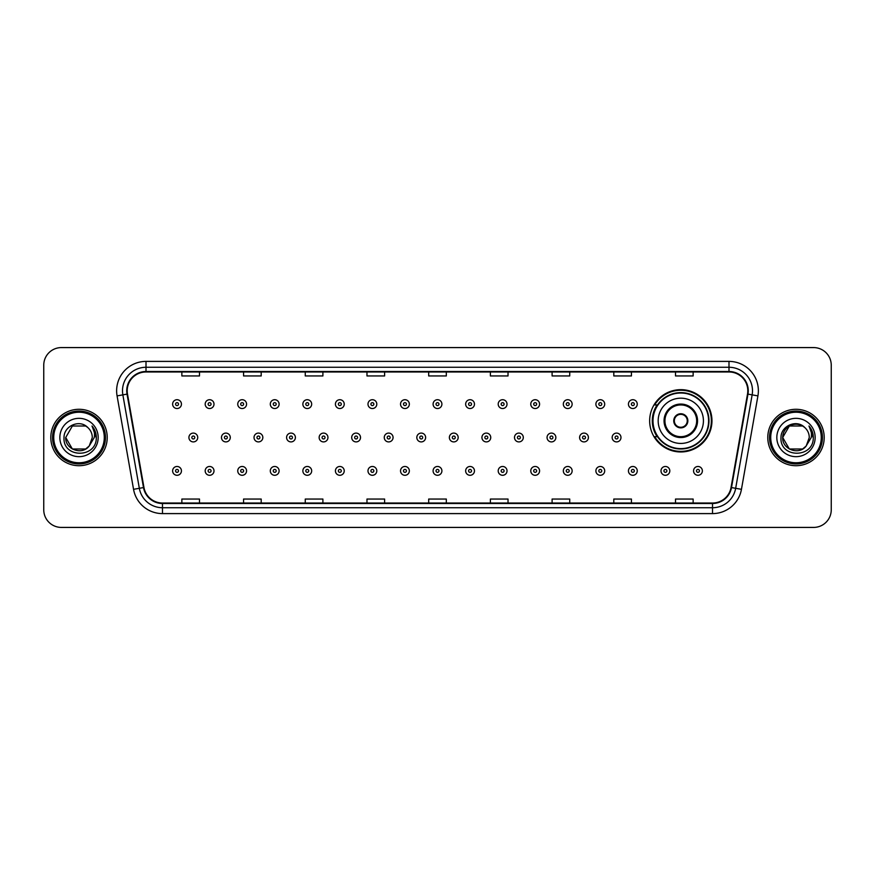 <?xml version="1.0" encoding="UTF-8"?>
<svg xmlns="http://www.w3.org/2000/svg" width="875" height="875" viewBox="0 0 875 875"><rect width="100%" height="100%" fill="white"/><g stroke="black" fill="none" stroke-linecap="round" stroke-linejoin="round"><path stroke-width="1.31" d="M649.655 420.809A31.15 31.15 0 0 0 680.805 451.959A31.15 31.15 0 0 0 711.955 420.809A31.15 31.15 0 0 0 680.805 389.659A31.15 31.15 0 0 0 649.655 420.809M657.125 436.68A28.503 28.503 0 0 1 657.125 404.939M43.75 365.214L43.75 509.786A17.631 17.631 0 0 0 61.381 527.417L813.619 527.417A17.631 17.631 0 0 0 831.25 509.786L831.25 365.214A17.631 17.631 0 0 0 813.619 347.583L61.381 347.583A17.631 17.631 0 0 0 43.75 365.214L43.75 509.786M50.805 437.5A28.208 28.208 0 0 0 79.012 465.708A28.208 28.208 0 0 0 107.22 437.5A28.208 28.208 0 0 0 79.012 409.292A28.208 28.208 0 0 0 50.805 437.5A28.208 28.208 0 0 0 79.012 465.708A28.208 28.208 0 0 0 107.22 437.5A28.208 28.208 0 0 0 79.012 409.292A28.208 28.208 0 0 0 50.805 437.5M767.78 437.5A28.208 28.208 0 0 0 795.987 465.708A28.208 28.208 0 0 0 824.195 437.5A28.208 28.208 0 0 0 795.987 409.292A28.208 28.208 0 0 0 767.78 437.5A28.208 28.208 0 0 0 795.987 465.708A28.208 28.208 0 0 0 824.195 437.5A28.208 28.208 0 0 0 795.987 409.292A28.208 28.208 0 0 0 767.78 437.5M127.203 390.775A18.802 18.802 0 0 1 146.005 371.973L728.995 371.973A18.802 18.802 0 0 1 747.513 394.045L731.041 487.484A18.802 18.802 0 0 1 712.513 503.027L162.488 503.027A18.802 18.802 0 0 1 143.959 487.484L127.487 394.045A18.802 18.802 0 0 1 127.203 390.775M126.733 390.775A19.272 19.272 0 0 0 127.028 394.122L143.5 487.572A19.272 19.272 0 0 0 162.488 503.497L712.513 503.497A19.272 19.272 0 0 0 731.5 487.572L747.972 394.122A19.272 19.272 0 0 0 728.995 371.503L146.005 371.503A19.272 19.272 0 0 0 126.733 390.775M117.075 395.883A29.389 29.389 0 0 1 146.005 361.397L728.995 361.397A29.389 29.389 0 0 1 757.925 395.883L741.453 489.322A29.389 29.389 0 0 1 712.513 513.603L162.488 513.603A29.389 29.389 0 0 1 133.547 489.322L117.075 395.883L122.861 394.866A23.505 23.505 0 0 1 146.005 367.27L728.995 367.27A23.505 23.505 0 0 1 752.139 394.866L735.667 488.305A23.505 23.505 0 0 1 712.513 507.73L162.488 507.73A23.505 23.505 0 0 1 139.333 488.305L122.861 394.866A23.505 23.505 0 0 1 122.5 390.775M813.619 347.583L61.381 347.583M61.381 527.417L813.619 527.417M831.25 509.786L831.25 365.214M428.684 371.973L428.684 375.955L446.316 375.955L446.316 371.973M366.975 371.973L366.975 375.955L384.606 375.955L384.606 371.973M305.266 371.973L305.266 375.955L322.897 375.955L322.897 371.973M243.567 371.973L243.567 375.955L261.198 375.955L261.198 371.973M181.858 371.973L181.858 375.955L199.489 375.955L199.489 371.973M490.394 371.973L490.394 375.955L508.025 375.955L508.025 371.973M552.103 371.973L552.103 375.955L569.734 375.955L569.734 371.973M613.802 371.973L613.802 375.955L631.433 375.955L631.433 371.973M675.511 371.973L675.511 375.955L693.142 375.955L693.142 371.973M446.316 503.027L446.316 499.045L428.684 499.045L428.684 503.027M384.606 503.027L384.606 499.045L366.975 499.045L366.975 503.027M322.897 503.027L322.897 499.045L305.266 499.045L305.266 503.027M261.198 503.027L261.198 499.045L243.567 499.045L243.567 503.027M199.489 503.027L199.489 499.045L181.858 499.045L181.858 503.027M508.025 503.027L508.025 499.045L490.394 499.045L490.394 503.027M569.734 503.027L569.734 499.045L552.103 499.045L552.103 503.027M631.433 503.027L631.433 499.045L613.802 499.045L613.802 503.027M693.142 503.027L693.142 499.045L675.511 499.045L675.511 503.027M85.652 449.006A13.289 13.289 0 0 0 89.239 445.977L88.966 446.294C81.791 455.503 65.045 449.312 65.723 437.5L72.373 425.994L85.652 425.994L87.719 427.459C79.559 418.917 63.864 425.961 64.017 437.5C62.519 458.008 95.769 458.544 96.305 438.495L96.337 437.5C96.283 433.147 94.839 429.319 91.984 426.016C94.15 429.581 94.916 433.409 94.281 437.5L89.239 445.977L85.652 449.006L72.373 449.006L65.723 437.5L72.373 449.006L85.652 449.006L89.239 445.977L85.652 449.006L72.373 449.006L65.723 437.5M104.278 437.5A25.266 25.266 0 0 0 79.012 412.234A25.266 25.266 0 0 0 53.736 437.5A25.266 25.266 0 0 0 79.012 462.766A25.266 25.266 0 0 0 104.278 437.5M105.459 437.5A26.447 26.447 0 0 0 79.012 411.053A26.447 26.447 0 0 0 52.566 437.5A26.447 26.447 0 0 0 79.012 463.947A26.447 26.447 0 0 0 105.459 437.5M89.239 445.977L92.302 437.5C92.225 433.497 90.694 430.15 87.719 427.459M59.85 437.5A19.162 19.162 0 0 0 79.012 456.662A19.162 19.162 0 0 0 98.175 437.5A19.162 19.162 0 0 0 79.012 418.338A19.162 19.162 0 0 0 59.85 437.5M92.116 426.169L96.327 438.003M91.984 426.016L95.452 432.02M658.175 420.809A22.63 22.63 0 0 1 680.805 398.18A22.63 22.63 0 0 1 703.423 420.809A22.63 22.63 0 0 1 680.805 443.439A22.63 22.63 0 0 1 658.175 420.809A22.63 22.63 0 0 0 680.805 443.439A22.63 22.63 0 0 0 703.423 420.809M664.934 420.809A15.87 15.87 0 0 0 680.805 436.68A15.87 15.87 0 0 0 696.675 420.809A15.87 15.87 0 0 0 680.805 404.939A15.87 15.87 0 0 0 664.934 420.809M657.475 404.939A28.208 28.208 0 0 0 657.475 436.68M708.597 420.809A27.792 27.792 0 0 0 680.805 393.017A27.792 27.792 0 0 0 653.002 420.809A27.792 27.792 0 0 0 680.805 448.613A27.792 27.792 0 0 0 708.597 420.809M673.75 420.809A7.055 7.055 0 0 0 680.805 427.864A7.055 7.055 0 0 0 687.859 420.809A7.055 7.055 0 0 0 680.805 413.755A7.055 7.055 0 0 0 673.75 420.809M711.364 420.809A30.559 30.559 0 0 1 654.686 436.68L657.519 436.68A28.175 28.175 0 0 0 708.98 420.875A28.175 28.175 0 0 0 657.519 404.939L654.686 404.939A30.559 30.559 0 0 1 711.364 420.809M673.969 419.048L674.209 419.048A6.814 6.814 0 0 1 687.389 419.048L687.017 419.048A6.464 6.464 0 0 1 680.805 427.273A6.464 6.464 0 0 1 674.581 419.048A6.464 6.464 0 0 1 687.017 419.048L687.63 419.048M687.63 422.57L687.017 422.57A6.464 6.464 0 0 1 674.581 422.57L673.969 422.57M687.017 422.57L687.389 422.57A6.814 6.814 0 0 1 674.209 422.57L674.581 422.57M802.627 449.006A13.289 13.289 0 0 0 806.214 445.977L802.627 449.006L789.348 449.006L782.698 437.5L789.348 425.994L802.627 425.994L804.694 427.459C796.534 418.917 780.839 425.961 780.992 437.5C779.494 458.008 812.744 458.544 813.291 438.495L813.312 437.5C813.269 433.147 811.814 429.319 808.959 426.016C811.136 429.581 811.891 433.409 811.256 437.5L805.952 446.294C798.766 455.503 782.02 449.312 782.698 437.5L789.348 449.006L802.627 449.006L806.214 445.977L803.239 448.634M821.264 437.5A25.266 25.266 0 0 0 795.987 412.234A25.266 25.266 0 0 0 770.722 437.5A25.266 25.266 0 0 0 795.987 462.766A25.266 25.266 0 0 0 821.264 437.5M822.434 437.5A26.447 26.447 0 0 0 795.987 411.053A26.447 26.447 0 0 0 769.541 437.5A26.447 26.447 0 0 0 795.987 463.947A26.447 26.447 0 0 0 822.434 437.5M806.214 445.977L809.277 437.5C809.2 433.497 807.669 430.15 804.694 427.459M776.825 437.5A19.162 19.162 0 0 0 795.987 456.662A19.162 19.162 0 0 0 815.15 437.5A19.162 19.162 0 0 0 795.987 418.338A19.162 19.162 0 0 0 776.825 437.5M802.627 425.994A13.289 13.289 0 0 0 782.698 437.5M809.091 426.169L813.302 438.003M808.959 426.016L812.427 432.02M181.442 404.119A4.408 4.408 0 0 1 177.034 408.527A4.408 4.408 0 0 1 172.627 404.119A4.408 4.408 0 0 1 177.034 399.711A4.408 4.408 0 0 1 181.442 404.119A4.408 4.408 0 0 0 177.034 399.711A4.408 4.408 0 0 0 172.627 404.119M214.003 404.119A4.408 4.408 0 0 1 209.595 408.527A4.408 4.408 0 0 1 205.188 404.119A4.408 4.408 0 0 1 209.595 399.711A4.408 4.408 0 0 1 214.003 404.119A4.408 4.408 0 0 0 209.595 399.711A4.408 4.408 0 0 0 205.188 404.119M246.564 404.119A4.408 4.408 0 0 1 242.156 408.527A4.408 4.408 0 0 1 237.748 404.119A4.408 4.408 0 0 1 242.156 399.711A4.408 4.408 0 0 1 246.564 404.119A4.408 4.408 0 0 0 242.156 399.711A4.408 4.408 0 0 0 237.748 404.119M279.114 404.119A4.408 4.408 0 0 1 274.706 408.527A4.408 4.408 0 0 1 270.298 404.119A4.408 4.408 0 0 1 274.706 399.711A4.408 4.408 0 0 1 279.114 404.119A4.408 4.408 0 0 0 274.706 399.711A4.408 4.408 0 0 0 270.298 404.119M311.675 404.119A4.408 4.408 0 0 1 307.267 408.527A4.408 4.408 0 0 1 302.859 404.119A4.408 4.408 0 0 1 307.267 399.711A4.408 4.408 0 0 1 311.675 404.119A4.408 4.408 0 0 0 307.267 399.711A4.408 4.408 0 0 0 302.859 404.119M344.236 404.119A4.408 4.408 0 0 1 339.828 408.527A4.408 4.408 0 0 1 335.42 404.119A4.408 4.408 0 0 1 339.828 399.711A4.408 4.408 0 0 1 344.236 404.119A4.408 4.408 0 0 0 339.828 399.711A4.408 4.408 0 0 0 335.42 404.119M376.797 404.119A4.408 4.408 0 0 1 372.389 408.527A4.408 4.408 0 0 1 367.981 404.119A4.408 4.408 0 0 1 372.389 399.711A4.408 4.408 0 0 1 376.797 404.119A4.408 4.408 0 0 0 372.389 399.711A4.408 4.408 0 0 0 367.981 404.119M409.347 404.119A4.408 4.408 0 0 1 404.939 408.527A4.408 4.408 0 0 1 400.531 404.119A4.408 4.408 0 0 1 404.939 399.711A4.408 4.408 0 0 1 409.347 404.119A4.408 4.408 0 0 0 404.939 399.711A4.408 4.408 0 0 0 400.531 404.119M441.908 404.119A4.408 4.408 0 0 1 437.5 408.527A4.408 4.408 0 0 1 433.092 404.119A4.408 4.408 0 0 1 437.5 399.711A4.408 4.408 0 0 1 441.908 404.119A4.408 4.408 0 0 0 437.5 399.711A4.408 4.408 0 0 0 433.092 404.119M474.469 404.119A4.408 4.408 0 0 1 470.061 408.527A4.408 4.408 0 0 1 465.653 404.119A4.408 4.408 0 0 1 470.061 399.711A4.408 4.408 0 0 1 474.469 404.119A4.408 4.408 0 0 0 470.061 399.711A4.408 4.408 0 0 0 465.653 404.119M507.019 404.119A4.408 4.408 0 0 1 502.611 408.527A4.408 4.408 0 0 1 498.203 404.119A4.408 4.408 0 0 1 502.611 399.711A4.408 4.408 0 0 1 507.019 404.119A4.408 4.408 0 0 0 502.611 399.711A4.408 4.408 0 0 0 498.203 404.119M539.58 404.119A4.408 4.408 0 0 1 535.172 408.527A4.408 4.408 0 0 1 530.764 404.119A4.408 4.408 0 0 1 535.172 399.711A4.408 4.408 0 0 1 539.58 404.119A4.408 4.408 0 0 0 535.172 399.711A4.408 4.408 0 0 0 530.764 404.119M572.141 404.119A4.408 4.408 0 0 1 567.733 408.527A4.408 4.408 0 0 1 563.325 404.119A4.408 4.408 0 0 1 567.733 399.711A4.408 4.408 0 0 1 572.141 404.119A4.408 4.408 0 0 0 567.733 399.711A4.408 4.408 0 0 0 563.325 404.119M604.702 404.119A4.408 4.408 0 0 1 600.294 408.527A4.408 4.408 0 0 1 595.886 404.119A4.408 4.408 0 0 1 600.294 399.711A4.408 4.408 0 0 1 604.702 404.119A4.408 4.408 0 0 0 600.294 399.711A4.408 4.408 0 0 0 595.886 404.119M637.252 404.119A4.408 4.408 0 0 1 632.844 408.527A4.408 4.408 0 0 1 628.436 404.119A4.408 4.408 0 0 1 632.844 399.711A4.408 4.408 0 0 1 637.252 404.119A4.408 4.408 0 0 0 632.844 399.711A4.408 4.408 0 0 0 628.436 404.119M188.912 437.5A4.408 4.408 0 0 1 193.32 433.092A4.408 4.408 0 0 1 197.728 437.5A4.408 4.408 0 0 1 193.32 441.908A4.408 4.408 0 0 1 188.912 437.5A4.408 4.408 0 0 0 193.32 441.908A4.408 4.408 0 0 0 197.728 437.5M221.462 437.5A4.408 4.408 0 0 1 225.87 433.092A4.408 4.408 0 0 1 230.278 437.5A4.408 4.408 0 0 1 225.87 441.908A4.408 4.408 0 0 1 221.462 437.5A4.408 4.408 0 0 0 225.87 441.908A4.408 4.408 0 0 0 230.278 437.5M254.023 437.5A4.408 4.408 0 0 1 258.431 433.092A4.408 4.408 0 0 1 262.839 437.5A4.408 4.408 0 0 1 258.431 441.908A4.408 4.408 0 0 1 254.023 437.5A4.408 4.408 0 0 0 258.431 441.908A4.408 4.408 0 0 0 262.839 437.5M286.584 437.5A4.408 4.408 0 0 1 290.992 433.092A4.408 4.408 0 0 1 295.4 437.5A4.408 4.408 0 0 1 290.992 441.908A4.408 4.408 0 0 1 286.584 437.5A4.408 4.408 0 0 0 290.992 441.908A4.408 4.408 0 0 0 295.4 437.5M319.145 437.5A4.408 4.408 0 0 1 323.542 433.092A4.408 4.408 0 0 1 327.95 437.5A4.408 4.408 0 0 1 323.542 441.908A4.408 4.408 0 0 1 319.145 437.5A4.408 4.408 0 0 0 323.542 441.908A4.408 4.408 0 0 0 327.95 437.5M351.695 437.5A4.408 4.408 0 0 1 356.103 433.092A4.408 4.408 0 0 1 360.511 437.5A4.408 4.408 0 0 1 356.103 441.908A4.408 4.408 0 0 1 351.695 437.5A4.408 4.408 0 0 0 356.103 441.908A4.408 4.408 0 0 0 360.511 437.5M384.256 437.5A4.408 4.408 0 0 1 388.664 433.092A4.408 4.408 0 0 1 393.072 437.5A4.408 4.408 0 0 1 388.664 441.908A4.408 4.408 0 0 1 384.256 437.5A4.408 4.408 0 0 0 388.664 441.908A4.408 4.408 0 0 0 393.072 437.5M416.817 437.5A4.408 4.408 0 0 1 421.225 433.092A4.408 4.408 0 0 1 425.633 437.5A4.408 4.408 0 0 1 421.225 441.908A4.408 4.408 0 0 1 416.817 437.5A4.408 4.408 0 0 0 421.225 441.908A4.408 4.408 0 0 0 425.633 437.5M449.367 437.5A4.408 4.408 0 0 1 453.775 433.092A4.408 4.408 0 0 1 458.183 437.5A4.408 4.408 0 0 1 453.775 441.908A4.408 4.408 0 0 1 449.367 437.5A4.408 4.408 0 0 0 453.775 441.908A4.408 4.408 0 0 0 458.183 437.5M481.928 437.5A4.408 4.408 0 0 1 486.336 433.092A4.408 4.408 0 0 1 490.744 437.5A4.408 4.408 0 0 1 486.336 441.908A4.408 4.408 0 0 1 481.928 437.5A4.408 4.408 0 0 0 486.336 441.908A4.408 4.408 0 0 0 490.744 437.5M514.489 437.5A4.408 4.408 0 0 1 518.897 433.092A4.408 4.408 0 0 1 523.305 437.5A4.408 4.408 0 0 1 518.897 441.908A4.408 4.408 0 0 1 514.489 437.5A4.408 4.408 0 0 0 518.897 441.908A4.408 4.408 0 0 0 523.305 437.5M547.05 437.5A4.408 4.408 0 0 1 551.458 433.092A4.408 4.408 0 0 1 555.855 437.5A4.408 4.408 0 0 1 551.458 441.908A4.408 4.408 0 0 1 547.05 437.5A4.408 4.408 0 0 0 551.458 441.908A4.408 4.408 0 0 0 555.855 437.5M579.6 437.5A4.408 4.408 0 0 1 584.008 433.092A4.408 4.408 0 0 1 588.416 437.5A4.408 4.408 0 0 1 584.008 441.908A4.408 4.408 0 0 1 579.6 437.5A4.408 4.408 0 0 0 584.008 441.908A4.408 4.408 0 0 0 588.416 437.5M612.161 437.5A4.408 4.408 0 0 1 616.569 433.092A4.408 4.408 0 0 1 620.977 437.5A4.408 4.408 0 0 1 616.569 441.908A4.408 4.408 0 0 1 612.161 437.5A4.408 4.408 0 0 0 616.569 441.908A4.408 4.408 0 0 0 620.977 437.5M172.627 470.881A4.408 4.408 0 0 1 177.034 466.473A4.408 4.408 0 0 1 181.442 470.881A4.408 4.408 0 0 1 177.034 475.289A4.408 4.408 0 0 1 172.627 470.881A4.408 4.408 0 0 0 177.034 475.289A4.408 4.408 0 0 0 181.442 470.881M205.188 470.881A4.408 4.408 0 0 1 209.595 466.473A4.408 4.408 0 0 1 214.003 470.881A4.408 4.408 0 0 1 209.595 475.289A4.408 4.408 0 0 1 205.188 470.881A4.408 4.408 0 0 0 209.595 475.289A4.408 4.408 0 0 0 214.003 470.881M237.748 470.881A4.408 4.408 0 0 1 242.156 466.473A4.408 4.408 0 0 1 246.564 470.881A4.408 4.408 0 0 1 242.156 475.289A4.408 4.408 0 0 1 237.748 470.881A4.408 4.408 0 0 0 242.156 475.289A4.408 4.408 0 0 0 246.564 470.881M270.298 470.881A4.408 4.408 0 0 1 274.706 466.473A4.408 4.408 0 0 1 279.114 470.881A4.408 4.408 0 0 1 274.706 475.289A4.408 4.408 0 0 1 270.298 470.881A4.408 4.408 0 0 0 274.706 475.289A4.408 4.408 0 0 0 279.114 470.881M302.859 470.881A4.408 4.408 0 0 1 307.267 466.473A4.408 4.408 0 0 1 311.675 470.881A4.408 4.408 0 0 1 307.267 475.289A4.408 4.408 0 0 1 302.859 470.881A4.408 4.408 0 0 0 307.267 475.289A4.408 4.408 0 0 0 311.675 470.881M335.42 470.881A4.408 4.408 0 0 1 339.828 466.473A4.408 4.408 0 0 1 344.236 470.881A4.408 4.408 0 0 1 339.828 475.289A4.408 4.408 0 0 1 335.42 470.881A4.408 4.408 0 0 0 339.828 475.289A4.408 4.408 0 0 0 344.236 470.881M367.981 470.881A4.408 4.408 0 0 1 372.389 466.473A4.408 4.408 0 0 1 376.797 470.881A4.408 4.408 0 0 1 372.389 475.289A4.408 4.408 0 0 1 367.981 470.881A4.408 4.408 0 0 0 372.389 475.289A4.408 4.408 0 0 0 376.797 470.881M400.531 470.881A4.408 4.408 0 0 1 404.939 466.473A4.408 4.408 0 0 1 409.347 470.881A4.408 4.408 0 0 1 404.939 475.289A4.408 4.408 0 0 1 400.531 470.881A4.408 4.408 0 0 0 404.939 475.289A4.408 4.408 0 0 0 409.347 470.881M433.092 470.881A4.408 4.408 0 0 1 437.5 466.473A4.408 4.408 0 0 1 441.908 470.881A4.408 4.408 0 0 1 437.5 475.289A4.408 4.408 0 0 1 433.092 470.881A4.408 4.408 0 0 0 437.5 475.289A4.408 4.408 0 0 0 441.908 470.881M465.653 470.881A4.408 4.408 0 0 1 470.061 466.473A4.408 4.408 0 0 1 474.469 470.881A4.408 4.408 0 0 1 470.061 475.289A4.408 4.408 0 0 1 465.653 470.881A4.408 4.408 0 0 0 470.061 475.289A4.408 4.408 0 0 0 474.469 470.881M498.203 470.881A4.408 4.408 0 0 1 502.611 466.473A4.408 4.408 0 0 1 507.019 470.881A4.408 4.408 0 0 1 502.611 475.289A4.408 4.408 0 0 1 498.203 470.881A4.408 4.408 0 0 0 502.611 475.289A4.408 4.408 0 0 0 507.019 470.881M530.764 470.881A4.408 4.408 0 0 1 535.172 466.473A4.408 4.408 0 0 1 539.58 470.881A4.408 4.408 0 0 1 535.172 475.289A4.408 4.408 0 0 1 530.764 470.881A4.408 4.408 0 0 0 535.172 475.289A4.408 4.408 0 0 0 539.58 470.881M563.325 470.881A4.408 4.408 0 0 1 567.733 466.473A4.408 4.408 0 0 1 572.141 470.881A4.408 4.408 0 0 1 567.733 475.289A4.408 4.408 0 0 1 563.325 470.881A4.408 4.408 0 0 0 567.733 475.289A4.408 4.408 0 0 0 572.141 470.881M595.886 470.881A4.408 4.408 0 0 1 600.294 466.473A4.408 4.408 0 0 1 604.702 470.881A4.408 4.408 0 0 1 600.294 475.289A4.408 4.408 0 0 1 595.886 470.881A4.408 4.408 0 0 0 600.294 475.289A4.408 4.408 0 0 0 604.702 470.881M628.436 470.881A4.408 4.408 0 0 1 632.844 466.473A4.408 4.408 0 0 1 637.252 470.881A4.408 4.408 0 0 1 632.844 475.289A4.408 4.408 0 0 1 628.436 470.881A4.408 4.408 0 0 0 632.844 475.289A4.408 4.408 0 0 0 637.252 470.881M660.997 470.881A4.408 4.408 0 0 1 665.405 466.473A4.408 4.408 0 0 1 669.812 470.881A4.408 4.408 0 0 1 665.405 475.289A4.408 4.408 0 0 1 660.997 470.881A4.408 4.408 0 0 0 665.405 475.289A4.408 4.408 0 0 0 669.812 470.881M693.558 470.881A4.408 4.408 0 0 1 697.966 466.473A4.408 4.408 0 0 1 702.373 470.881A4.408 4.408 0 0 1 697.966 475.289A4.408 4.408 0 0 1 693.558 470.881A4.408 4.408 0 0 0 697.966 475.289A4.408 4.408 0 0 0 702.373 470.881M728.995 361.397L728.995 371.503M122.861 394.866L127.028 394.122M162.488 513.603L162.488 503.497M712.513 503.497L712.513 513.603M731.5 487.572L741.453 489.322M133.547 489.322L143.5 487.572M747.972 394.122L757.925 395.883M146.005 361.397L146.005 371.503M697.55 420.809A16.745 16.745 0 0 0 680.805 404.064A16.745 16.745 0 0 0 664.048 420.809A16.745 16.745 0 0 0 680.805 437.555A16.745 16.745 0 0 0 697.55 420.809M175.569 404.119A1.466 1.466 0 0 0 177.034 405.584A1.466 1.466 0 0 0 178.511 404.119A1.466 1.466 0 0 0 177.034 402.653A1.466 1.466 0 0 0 175.569 404.119M208.13 404.119A1.466 1.466 0 0 0 209.595 405.584A1.466 1.466 0 0 0 211.061 404.119A1.466 1.466 0 0 0 209.595 402.653A1.466 1.466 0 0 0 208.13 404.119M240.68 404.119A1.466 1.466 0 0 0 242.156 405.584A1.466 1.466 0 0 0 243.622 404.119A1.466 1.466 0 0 0 242.156 402.653A1.466 1.466 0 0 0 240.68 404.119M273.241 404.119A1.466 1.466 0 0 0 274.706 405.584A1.466 1.466 0 0 0 276.183 404.119A1.466 1.466 0 0 0 274.706 402.653A1.466 1.466 0 0 0 273.241 404.119M305.802 404.119A1.466 1.466 0 0 0 307.267 405.584A1.466 1.466 0 0 0 308.733 404.119A1.466 1.466 0 0 0 307.267 402.653A1.466 1.466 0 0 0 305.802 404.119M338.363 404.119A1.466 1.466 0 0 0 339.828 405.584A1.466 1.466 0 0 0 341.294 404.119A1.466 1.466 0 0 0 339.828 402.653A1.466 1.466 0 0 0 338.363 404.119M370.913 404.119A1.466 1.466 0 0 0 372.389 405.584A1.466 1.466 0 0 0 373.855 404.119A1.466 1.466 0 0 0 372.389 402.653A1.466 1.466 0 0 0 370.913 404.119M403.473 404.119A1.466 1.466 0 0 0 404.939 405.584A1.466 1.466 0 0 0 406.416 404.119A1.466 1.466 0 0 0 404.939 402.653A1.466 1.466 0 0 0 403.473 404.119M436.034 404.119A1.466 1.466 0 0 0 437.5 405.584A1.466 1.466 0 0 0 438.966 404.119A1.466 1.466 0 0 0 437.5 402.653A1.466 1.466 0 0 0 436.034 404.119M468.584 404.119A1.466 1.466 0 0 0 470.061 405.584A1.466 1.466 0 0 0 471.527 404.119A1.466 1.466 0 0 0 470.061 402.653A1.466 1.466 0 0 0 468.584 404.119M501.145 404.119A1.466 1.466 0 0 0 502.611 405.584A1.466 1.466 0 0 0 504.087 404.119A1.466 1.466 0 0 0 502.611 402.653A1.466 1.466 0 0 0 501.145 404.119M533.706 404.119A1.466 1.466 0 0 0 535.172 405.584A1.466 1.466 0 0 0 536.637 404.119A1.466 1.466 0 0 0 535.172 402.653A1.466 1.466 0 0 0 533.706 404.119M566.267 404.119A1.466 1.466 0 0 0 567.733 405.584A1.466 1.466 0 0 0 569.198 404.119A1.466 1.466 0 0 0 567.733 402.653A1.466 1.466 0 0 0 566.267 404.119M598.817 404.119A1.466 1.466 0 0 0 600.294 405.584A1.466 1.466 0 0 0 601.759 404.119A1.466 1.466 0 0 0 600.294 402.653A1.466 1.466 0 0 0 598.817 404.119M631.378 404.119A1.466 1.466 0 0 0 632.844 405.584A1.466 1.466 0 0 0 634.32 404.119A1.466 1.466 0 0 0 632.844 402.653A1.466 1.466 0 0 0 631.378 404.119M194.786 437.5A1.466 1.466 0 0 0 193.32 436.034A1.466 1.466 0 0 0 191.844 437.5A1.466 1.466 0 0 0 193.32 438.966A1.466 1.466 0 0 0 194.786 437.5M227.347 437.5A1.466 1.466 0 0 0 225.87 436.034A1.466 1.466 0 0 0 224.405 437.5A1.466 1.466 0 0 0 225.87 438.966A1.466 1.466 0 0 0 227.347 437.5M259.897 437.5A1.466 1.466 0 0 0 258.431 436.034A1.466 1.466 0 0 0 256.966 437.5A1.466 1.466 0 0 0 258.431 438.966A1.466 1.466 0 0 0 259.897 437.5M292.458 437.5A1.466 1.466 0 0 0 290.992 436.034A1.466 1.466 0 0 0 289.516 437.5A1.466 1.466 0 0 0 290.992 438.966A1.466 1.466 0 0 0 292.458 437.5M325.019 437.5A1.466 1.466 0 0 0 323.542 436.034A1.466 1.466 0 0 0 322.077 437.5A1.466 1.466 0 0 0 323.542 438.966A1.466 1.466 0 0 0 325.019 437.5M357.58 437.5A1.466 1.466 0 0 0 356.103 436.034A1.466 1.466 0 0 0 354.637 437.5A1.466 1.466 0 0 0 356.103 438.966A1.466 1.466 0 0 0 357.58 437.5M390.13 437.5A1.466 1.466 0 0 0 388.664 436.034A1.466 1.466 0 0 0 387.198 437.5A1.466 1.466 0 0 0 388.664 438.966A1.466 1.466 0 0 0 390.13 437.5M422.691 437.5A1.466 1.466 0 0 0 421.225 436.034A1.466 1.466 0 0 0 419.748 437.5A1.466 1.466 0 0 0 421.225 438.966A1.466 1.466 0 0 0 422.691 437.5M455.252 437.5A1.466 1.466 0 0 0 453.775 436.034A1.466 1.466 0 0 0 452.309 437.5A1.466 1.466 0 0 0 453.775 438.966A1.466 1.466 0 0 0 455.252 437.5M487.802 437.5A1.466 1.466 0 0 0 486.336 436.034A1.466 1.466 0 0 0 484.87 437.5A1.466 1.466 0 0 0 486.336 438.966A1.466 1.466 0 0 0 487.802 437.5M520.362 437.5A1.466 1.466 0 0 0 518.897 436.034A1.466 1.466 0 0 0 517.42 437.5A1.466 1.466 0 0 0 518.897 438.966A1.466 1.466 0 0 0 520.362 437.5M552.923 437.5A1.466 1.466 0 0 0 551.458 436.034A1.466 1.466 0 0 0 549.981 437.5A1.466 1.466 0 0 0 551.458 438.966A1.466 1.466 0 0 0 552.923 437.5M585.484 437.5A1.466 1.466 0 0 0 584.008 436.034A1.466 1.466 0 0 0 582.542 437.5A1.466 1.466 0 0 0 584.008 438.966A1.466 1.466 0 0 0 585.484 437.5M618.034 437.5A1.466 1.466 0 0 0 616.569 436.034A1.466 1.466 0 0 0 615.103 437.5A1.466 1.466 0 0 0 616.569 438.966A1.466 1.466 0 0 0 618.034 437.5M178.511 470.881A1.466 1.466 0 0 0 177.034 469.416A1.466 1.466 0 0 0 175.569 470.881A1.466 1.466 0 0 0 177.034 472.347A1.466 1.466 0 0 0 178.511 470.881M211.061 470.881A1.466 1.466 0 0 0 209.595 469.416A1.466 1.466 0 0 0 208.13 470.881A1.466 1.466 0 0 0 209.595 472.347A1.466 1.466 0 0 0 211.061 470.881M243.622 470.881A1.466 1.466 0 0 0 242.156 469.416A1.466 1.466 0 0 0 240.68 470.881A1.466 1.466 0 0 0 242.156 472.347A1.466 1.466 0 0 0 243.622 470.881M276.183 470.881A1.466 1.466 0 0 0 274.706 469.416A1.466 1.466 0 0 0 273.241 470.881A1.466 1.466 0 0 0 274.706 472.347A1.466 1.466 0 0 0 276.183 470.881M308.733 470.881A1.466 1.466 0 0 0 307.267 469.416A1.466 1.466 0 0 0 305.802 470.881A1.466 1.466 0 0 0 307.267 472.347A1.466 1.466 0 0 0 308.733 470.881M341.294 470.881A1.466 1.466 0 0 0 339.828 469.416A1.466 1.466 0 0 0 338.363 470.881A1.466 1.466 0 0 0 339.828 472.347A1.466 1.466 0 0 0 341.294 470.881M373.855 470.881A1.466 1.466 0 0 0 372.389 469.416A1.466 1.466 0 0 0 370.913 470.881A1.466 1.466 0 0 0 372.389 472.347A1.466 1.466 0 0 0 373.855 470.881M406.416 470.881A1.466 1.466 0 0 0 404.939 469.416A1.466 1.466 0 0 0 403.473 470.881A1.466 1.466 0 0 0 404.939 472.347A1.466 1.466 0 0 0 406.416 470.881M438.966 470.881A1.466 1.466 0 0 0 437.5 469.416A1.466 1.466 0 0 0 436.034 470.881A1.466 1.466 0 0 0 437.5 472.347A1.466 1.466 0 0 0 438.966 470.881M471.527 470.881A1.466 1.466 0 0 0 470.061 469.416A1.466 1.466 0 0 0 468.584 470.881A1.466 1.466 0 0 0 470.061 472.347A1.466 1.466 0 0 0 471.527 470.881M504.087 470.881A1.466 1.466 0 0 0 502.611 469.416A1.466 1.466 0 0 0 501.145 470.881A1.466 1.466 0 0 0 502.611 472.347A1.466 1.466 0 0 0 504.087 470.881M536.637 470.881A1.466 1.466 0 0 0 535.172 469.416A1.466 1.466 0 0 0 533.706 470.881A1.466 1.466 0 0 0 535.172 472.347A1.466 1.466 0 0 0 536.637 470.881M569.198 470.881A1.466 1.466 0 0 0 567.733 469.416A1.466 1.466 0 0 0 566.267 470.881A1.466 1.466 0 0 0 567.733 472.347A1.466 1.466 0 0 0 569.198 470.881M601.759 470.881A1.466 1.466 0 0 0 600.294 469.416A1.466 1.466 0 0 0 598.817 470.881A1.466 1.466 0 0 0 600.294 472.347A1.466 1.466 0 0 0 601.759 470.881M634.32 470.881A1.466 1.466 0 0 0 632.844 469.416A1.466 1.466 0 0 0 631.378 470.881A1.466 1.466 0 0 0 632.844 472.347A1.466 1.466 0 0 0 634.32 470.881M666.87 470.881A1.466 1.466 0 0 0 665.405 469.416A1.466 1.466 0 0 0 663.939 470.881A1.466 1.466 0 0 0 665.405 472.347A1.466 1.466 0 0 0 666.87 470.881M699.431 470.881A1.466 1.466 0 0 0 697.966 469.416A1.466 1.466 0 0 0 696.489 470.881A1.466 1.466 0 0 0 697.966 472.347A1.466 1.466 0 0 0 699.431 470.881"/></g></svg>
